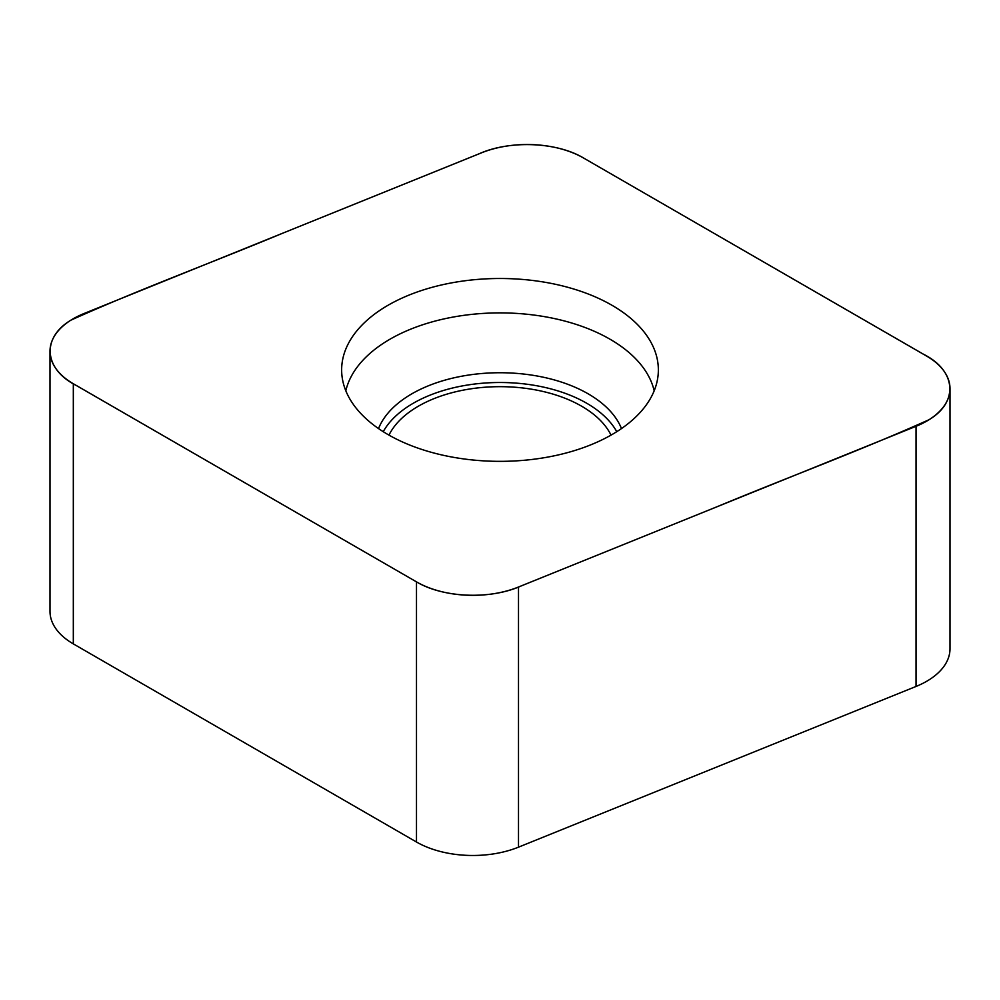 <?xml version="1.0" encoding="UTF-8"?>
<svg xmlns="http://www.w3.org/2000/svg" width="1000" height="1000" viewBox="0 0 1000 1000"><rect width="100%" height="100%" fill="white"/><g stroke="black" fill="none" stroke-linecap="round" stroke-linejoin="round"><path stroke-width="1.5" d="M926.675 356.112L583.513 157.988A79.65 45.987 180 0 0 481.5 152.838L83.963 313.55A79.65 45.987 0 0 0 50 351.213A79.65 45.987 0 0 0 73.325 383.738L416.488 581.862C443.275 597.987 490.588 599.775 521 586.013L717.262 506.65C787.487 477.4 860.85 450.375 929.075 419.7C959 401.812 956.012 370.425 923.475 354.237L583.513 157.988C556.712 141.875 509.412 140.062 479 153.837L282.738 233.188C212.512 262.45 139.15 289.475 70.925 320.15C41 338.038 43.987 369.425 76.525 385.613L416.488 581.862L416.488 842.013A79.65 45.987 0 0 0 518.5 847.163L518.5 587.013L916.038 426.3A79.65 45.987 0 0 0 950 388.625A79.65 45.987 0 0 0 926.675 356.112M950 388.625L950 648.787A79.65 45.987 180 0 1 916.038 686.45L518.5 847.163M518.5 587.013A79.65 45.987 180 0 1 416.488 581.862M416.488 842.013L73.325 643.888A79.65 45.987 180 0 1 50 611.375L50 351.213M383.237 431.688A122.613 70.788 180 0 1 586.7 403.237A122.613 70.788 180 0 1 616.763 431.688M388.975 435.112A115.4 66.625 180 0 1 581.6 406.188A115.4 66.625 180 0 1 611.025 435.112M345.825 390.788A155.55 89.8 180 0 1 450.15 317.625A155.55 89.8 180 0 1 609.987 339.2A155.55 89.8 180 0 1 654.175 390.788M611.975 305.275A158.35 91.425 0 0 0 435.8 286.35A158.35 91.425 0 0 0 341.838 374.45A158.35 91.425 0 0 0 500 461.35A158.35 91.425 0 0 0 658.162 374.45A158.35 91.425 0 0 0 611.975 305.275M916.038 426.3L916.038 686.45M73.325 383.738L73.325 643.888M378.525 428.575A124.65 71.963 180 0 1 500 372.738A124.65 71.963 180 0 1 621.475 428.575"/></g></svg>
